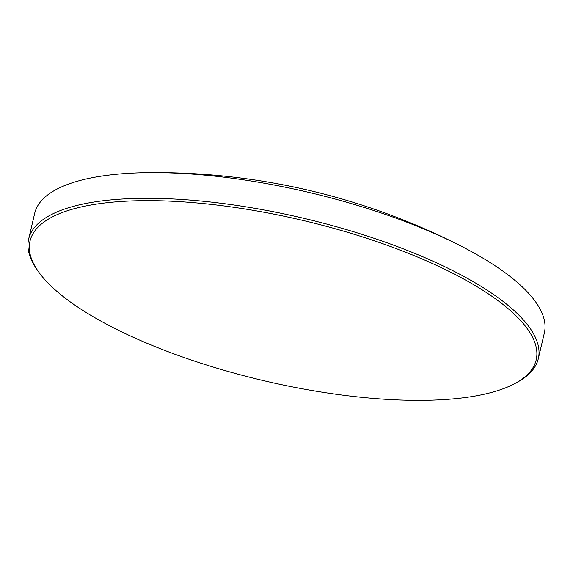 <?xml version="1.0" encoding="UTF-8"?>
<svg xmlns="http://www.w3.org/2000/svg" width="573" height="573" viewBox="0 0 573 573"><rect width="100%" height="100%" fill="white"/><g stroke="black" fill="none" stroke-linecap="round" stroke-linejoin="round"><path stroke-width="0.86" d="M111.169 202.29A259.963 82.483 -166.8 0 0 38.291 271.437A259.963 82.483 -166.8 0 0 96.414 318.588A259.963 82.483 -166.8 0 0 455.026 398.722A259.963 82.483 -166.8 0 0 515.299 383.323A259.963 82.483 -166.8 0 0 469.781 282.432A259.963 82.483 -166.8 0 0 111.169 202.29M38.291 271.437L36.994 269.582A261.754 83.056 13.2 0 1 28.65 239.084A261.754 83.056 13.2 0 1 110.374 199.963A261.754 83.056 13.2 0 1 394.733 245.602A261.754 83.056 13.2 0 1 538.326 358.626A261.754 83.056 13.2 0 1 517.29 382.234L515.299 383.323M538.326 358.626L544.35 332.934A261.754 83.056 -166.8 0 0 477.481 254.964A261.754 83.056 -166.8 0 0 460.599 245.86A261.754 83.056 -166.8 0 0 148.414 172.638A261.754 83.056 -166.8 0 0 116.398 174.271A261.754 83.056 -166.8 0 0 34.674 213.392L28.65 239.084M460.599 245.86A671.492 671.492 0 0 0 148.414 172.638"/></g></svg>
